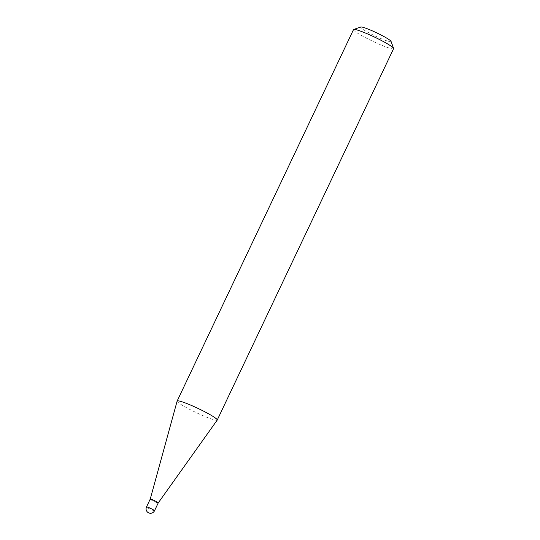 <?xml version="1.0" encoding="UTF-8"?>
<svg xmlns="http://www.w3.org/2000/svg" width="540" height="540" viewBox="0 0 540 540"><rect width="100%" height="100%" fill="white"/><g stroke="black" fill="none" stroke-linecap="round" stroke-linejoin="round"><path stroke-width="0.41" stroke-dasharray="2.7 2.03" d="M150.221 499.129L150.221 499.129A4.435 0.459 -154.6 0 0 152.415 500.627A4.435 0.459 -154.6 0 0 156.695 502.578A4.435 0.459 -154.6 0 0 158.227 502.936L158.233 502.929M177.134 401.072A22.187 2.281 -154.6 0 0 188.123 408.55A22.187 2.281 -154.6 0 0 209.547 418.331A22.187 2.281 -154.6 0 0 217.208 420.1M391.048 41.391A16.862 1.735 25.4 0 1 385.209 40.27A16.862 1.735 25.4 0 1 368.111 32.4A16.862 1.735 25.4 0 1 360.747 27M353.504 29.626A22.187 2.281 -154.6 0 0 364.318 37.051A22.187 2.281 -154.6 0 0 385.904 46.919A22.187 2.281 -154.6 0 0 393.593 48.661M154.521 510.745A4.435 0.459 25.4 0 1 152.982 510.395A4.435 0.459 25.4 0 1 147.359 507.674A4.435 0.459 25.4 0 1 146.509 506.939"/><path stroke-width="0.81" d="M158.227 502.936A4.435 0.459 -154.6 0 0 158.233 502.922A4.435 0.459 -154.6 0 0 156.073 501.444A4.435 0.459 -154.6 0 0 151.76 499.473A4.435 0.459 -154.6 0 0 150.221 499.122A4.435 0.459 -154.6 0 0 150.221 499.129L177.134 401.072A22.187 2.281 -154.6 0 1 177.147 401.031A22.187 2.281 -154.6 0 1 184.835 402.773A22.187 2.281 -154.6 0 1 206.422 412.641A22.187 2.281 -154.6 0 1 217.228 420.066A22.187 2.281 -154.6 0 1 217.208 420.1L158.233 502.929M353.714 29.464L360.747 27A16.862 1.735 25.4 0 1 366.431 28.445A16.862 1.735 25.4 0 1 382.124 35.566A16.862 1.735 25.4 0 1 391.048 41.391L393.586 48.391A22.187 2.281 -154.6 0 0 381.848 40.736A22.187 2.281 -154.6 0 0 361.193 31.361A22.187 2.281 -154.6 0 0 353.714 29.464A22.187 2.281 -154.6 0 0 353.504 29.626L177.147 401.031M217.228 420.066L393.593 48.661A22.187 2.281 -154.6 0 0 393.586 48.391M153.677 510.017A4.435 0.459 25.4 0 1 154.521 510.745A4.435 4.435 0 0 1 148.979 513A4.435 4.435 0 0 1 146.509 506.939A4.435 0.459 25.4 0 1 148.048 507.29A4.435 0.459 25.4 0 1 153.677 510.017M158.233 502.922L154.521 510.745M150.221 499.122L146.509 506.939"/></g></svg>
